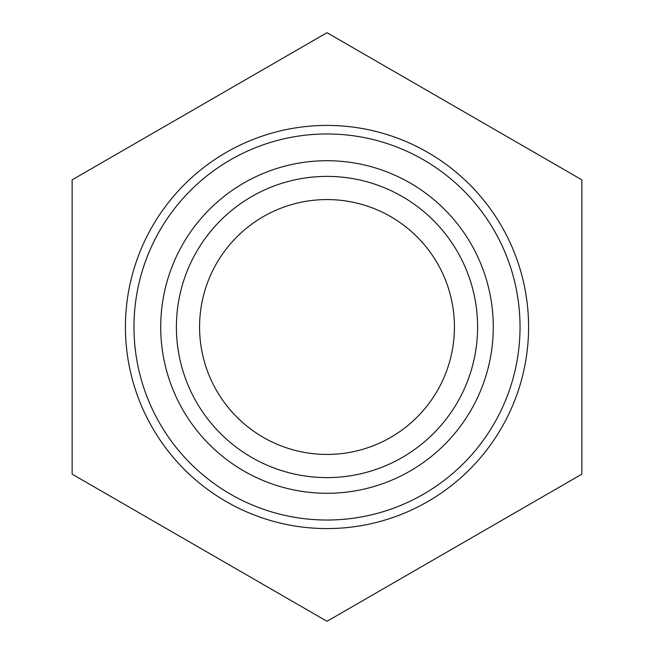 <?xml version="1.0" encoding="UTF-8"?>
<svg xmlns="http://www.w3.org/2000/svg" width="654" height="654" viewBox="0 0 654 654"><rect width="100%" height="100%" fill="white"/><g stroke="black" fill="none" stroke-linecap="round" stroke-linejoin="round"><path stroke-width="0.98" d="M199.568 327A127.432 127.432 0 0 0 390.716 437.363A127.432 127.432 0 0 0 390.716 216.637A127.432 127.432 0 0 0 199.568 327M327 621.3L581.872 474.15L581.872 179.85L327 32.7L72.128 179.85L72.128 474.15L327 621.3M133.972 327A193.028 193.028 0 0 0 423.514 494.171A193.028 193.028 0 0 0 423.514 159.829A193.028 193.028 0 0 0 133.972 327M160.72 327A166.28 166.28 0 0 0 410.14 471.003A166.28 166.28 0 0 0 410.14 182.997A166.28 166.28 0 0 0 160.72 327M176.392 327A150.608 150.608 0 0 0 402.3 457.432A150.608 150.608 0 0 0 402.3 196.568A150.608 150.608 0 0 0 176.392 327M125.421 327A201.579 201.579 0 0 0 427.79 501.577A201.579 201.579 0 0 0 427.79 152.423A201.579 201.579 0 0 0 125.421 327"/></g></svg>
